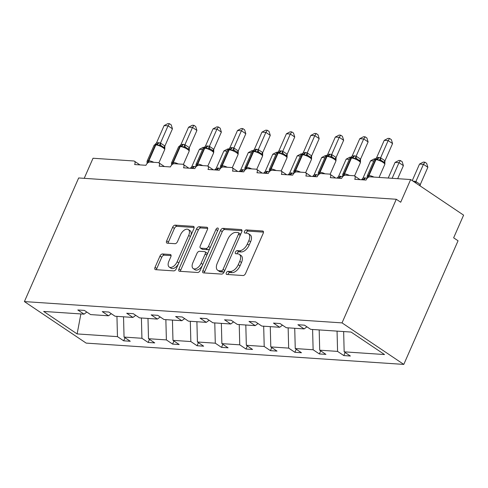 <?xml version="1.0" encoding="UTF-8"?>
<svg xmlns="http://www.w3.org/2000/svg" width="488" height="488" viewBox="0 0 488 488"><rect width="100%" height="100%" fill="white"/><g stroke="black" fill="none" stroke-linecap="round" stroke-linejoin="round"><path stroke-width="0.73" d="M226.34 272.81A1.763 0.982 -56.1 0 0 226.432 274.341A1.763 0.982 -56.1 0 0 226.731 274.439L243.085 275.537A2.513 1.403 -56.1 0 0 245.598 273.414L263.191 233.337A2.513 1.403 -56.1 0 0 263.056 231.147A2.513 1.403 -56.1 0 0 262.629 231.007L246.281 229.915A1.763 0.982 -56.1 0 0 244.519 231.397A1.763 0.982 -56.1 0 0 244.61 232.935A1.763 0.982 -56.1 0 0 244.909 233.032L247.026 233.172A8.046 4.49 -56.1 0 1 248.386 233.618A8.046 4.49 -56.1 0 1 248.825 240.627L247.355 243.969A8.046 4.49 -56.1 0 1 239.303 250.759L237.192 250.619A1.763 0.982 -56.1 0 0 235.429 252.107A1.763 0.982 -56.1 0 0 235.521 253.638A1.763 0.982 -56.1 0 0 235.82 253.736L237.937 253.876A8.046 4.49 -56.1 0 1 239.297 254.327A8.046 4.49 -56.1 0 1 239.736 261.33L238.266 264.673A8.046 4.49 -56.1 0 1 230.214 271.468L228.103 271.322A1.763 0.982 -56.1 0 0 226.34 272.81M239.297 254.327L241.066 255.511A8.046 4.49 -56.1 0 1 241.499 262.52L240.035 265.856A8.046 4.49 -56.1 0 1 231.983 272.652L229.866 272.511A1.763 0.982 -56.1 0 0 228.103 274A1.763 0.982 -56.1 0 0 227.939 274.524M263.477 232.136L248.044 231.099A1.763 0.982 -56.1 0 0 246.281 232.587A1.763 0.982 -56.1 0 0 246.117 233.111M248.386 233.618L250.155 234.807A8.046 4.49 -56.1 0 1 250.588 241.816L249.124 245.153A8.046 4.49 -56.1 0 1 241.072 251.948L238.955 251.808A1.763 0.982 -56.1 0 0 237.192 253.29A1.763 0.982 -56.1 0 0 237.028 253.815M162.492 253.974A2.513 1.403 -56.1 0 0 159.972 256.096L155.038 267.339A2.513 1.403 -56.1 0 0 155.172 269.535A2.513 1.403 -56.1 0 0 155.599 269.669L173.758 270.889A2.513 1.403 -56.1 0 0 176.272 268.766L193.864 228.689A2.513 1.403 -56.1 0 0 193.73 226.499A2.513 1.403 -56.1 0 0 193.303 226.359L175.143 225.145A2.513 1.403 -56.1 0 0 172.63 227.268L166.67 240.846A2.513 1.403 -56.1 0 0 166.804 243.036A2.513 1.403 -56.1 0 0 167.231 243.176L175.003 243.695A2.513 1.403 -56.1 0 0 177.516 241.572L180.475 234.838A6.728 3.752 -56.1 0 1 188.344 229.531A6.728 3.752 -56.1 0 1 188.704 235.393L177.126 261.775A6.728 3.752 -56.1 0 1 169.257 267.082A6.728 3.752 -56.1 0 1 168.891 261.22L170.824 256.828A2.513 1.403 -56.1 0 0 170.684 254.638A2.513 1.403 -56.1 0 0 170.263 254.498L162.492 253.974L164.255 255.163A2.513 1.403 -56.1 0 0 161.735 257.286L156.8 268.528A2.513 1.403 -56.1 0 0 156.52 269.73M342.027 322.885L24.4 301.584L86.162 343.107L403.79 364.408L342.027 322.885L396.293 199.263L400.703 202.233L410.658 179.547L369.898 176.815A3.843 2.141 -56.1 0 0 366.055 180.06L354.764 179.303A3.843 2.141 123.9 0 0 354.556 175.954A3.843 2.141 123.9 0 0 353.904 175.741L345.443 175.174A3.843 2.141 -56.1 0 0 341.594 178.419L330.309 177.662A3.843 2.141 123.9 0 0 330.101 174.314A3.843 2.141 123.9 0 0 329.449 174.1L320.982 173.533A3.843 2.141 -56.1 0 0 317.139 176.778L305.848 176.022A3.843 2.141 123.9 0 0 305.64 172.673A3.843 2.141 123.9 0 0 304.994 172.459L296.527 171.892A3.843 2.141 -56.1 0 0 292.684 175.137L281.393 174.381A3.843 2.141 123.9 0 0 281.186 171.038A3.843 2.141 123.9 0 0 280.533 170.824L272.072 170.251A3.843 2.141 -56.1 0 0 268.223 173.496L256.938 172.74A3.843 2.141 123.9 0 0 256.731 169.397A3.843 2.141 123.9 0 0 256.078 169.184L247.611 168.616A3.843 2.141 -56.1 0 0 243.768 171.855L232.483 171.099A3.843 2.141 123.9 0 0 232.27 167.756A3.843 2.141 123.9 0 0 231.623 167.543L223.156 166.975A3.843 2.141 -56.1 0 0 219.313 170.221L208.022 169.458A3.843 2.141 123.9 0 0 207.815 166.115A3.843 2.141 123.9 0 0 207.168 165.902L198.701 165.334A3.843 2.141 -56.1 0 0 194.852 168.58L183.567 167.823A3.843 2.141 123.9 0 0 183.36 164.474A3.843 2.141 123.9 0 0 182.707 164.261L174.24 163.694A3.843 2.141 -56.1 0 0 170.397 166.939L159.112 166.182A3.843 2.141 123.9 0 0 158.905 162.833A3.843 2.141 123.9 0 0 158.252 162.62L149.786 162.053A3.843 2.141 -56.1 0 0 145.942 165.298L134.651 164.541A3.843 2.141 123.9 0 0 134.444 161.192A3.843 2.141 123.9 0 0 133.797 160.979L93.031 158.246L84.217 178.334M24.4 301.584L78.666 177.961L396.293 199.263M202.898 270.553A2.513 1.403 -56.1 0 0 203.032 272.743A2.513 1.403 -56.1 0 0 203.459 272.884L221.613 274.097A2.513 1.403 -56.1 0 0 224.132 271.975L241.725 231.898A2.513 1.403 -56.1 0 0 241.59 229.708A2.513 1.403 -56.1 0 0 241.163 229.567L223.004 228.353A2.513 1.403 -56.1 0 0 220.491 230.476L202.898 270.553L204.661 271.737A2.513 1.403 -56.1 0 0 204.374 272.945M197.689 272.493L179.529 271.273A2.513 1.403 -56.1 0 1 179.102 271.139A2.513 1.403 -56.1 0 1 178.968 268.949L196.56 228.872A2.513 1.403 -56.1 0 1 199.073 226.749L206.845 227.268A2.513 1.403 -56.1 0 1 207.272 227.408A2.513 1.403 -56.1 0 1 207.406 229.598L200.275 245.848A2.513 1.403 -56.1 0 0 200.409 248.044A2.513 1.403 -56.1 0 0 200.836 248.179L205.991 248.526A2.513 1.403 -56.1 0 0 208.504 246.403L215.934 229.482A1.763 0.982 -56.1 0 1 217.996 228.091A1.763 0.982 -56.1 0 1 218.087 229.628L200.202 270.37A2.513 1.403 -56.1 0 1 197.689 272.493M345.15 352.501L343.802 355.575L350.384 356.02L344.162 351.836L384.52 354.544L351.079 332.06L310.722 329.357L304.5 325.173L297.918 324.733L304.14 328.912L286.267 327.716L280.045 323.532L273.463 323.093L279.679 327.271L261.812 326.075L255.59 321.891L249.002 321.452L255.224 325.63L237.351 324.435L231.129 320.25L224.547 319.811L230.769 323.995L212.896 322.794L206.674 318.609L200.092 318.17L206.308 322.355L188.441 321.153L182.219 316.974L175.631 316.529L181.853 320.714L163.98 319.512L157.758 315.333L151.176 314.888L157.398 319.073L139.525 317.871L133.303 313.692L126.721 313.247L132.937 317.432L115.07 316.23L108.848 312.052L102.26 311.606L108.482 315.791L90.609 314.595L84.387 310.411L77.805 309.971L84.028 314.15L86.834 312.052M125.038 337.739L123.69 340.813L130.272 341.258L124.05 337.074L141.923 338.275L141.404 317.999M123.531 316.797L124.05 337.074M149.493 339.38L148.145 342.454L154.726 342.899L148.511 338.715L166.384 339.91L165.859 319.64M147.986 318.438L148.511 338.715M173.954 341.02L172.599 344.095L179.188 344.534L172.965 340.356L190.839 341.551L190.314 321.281M172.441 320.079L172.965 340.356M198.409 342.661L197.06 345.736L203.642 346.175L197.42 341.996L215.293 343.192L214.775 322.922M196.902 321.72L197.42 341.996M222.864 344.296L221.515 347.377L228.097 347.816L221.881 343.637L239.754 344.833L239.23 324.563M221.357 323.361L221.881 343.637M247.325 345.937L245.97 349.018L252.558 349.457L246.336 345.278L264.209 346.474L263.685 326.197M245.812 325.002L246.336 345.278M271.779 347.578L270.431 350.659L277.013 351.098L270.791 346.913L288.664 348.115L288.146 327.838M270.273 326.643L270.791 346.913M296.234 349.219L294.886 352.299L301.468 352.739L295.252 348.554L313.125 349.756L312.601 329.479M294.728 328.284L295.252 348.554M320.695 350.86L319.341 353.934L325.929 354.38L319.707 350.195L337.58 351.397L343.802 355.575M319.183 329.925L319.707 350.195M343.644 331.565L344.162 351.836M410.658 179.547L463.6 215.141L453.645 237.821L458.055 240.785L403.79 364.408M116.943 316.358L117.468 336.635L123.69 340.813M148.145 342.454L141.923 338.275M108.482 315.791L111.288 313.692M172.599 344.095L166.384 339.91M132.937 317.432L135.743 315.333M197.06 345.736L190.839 341.551M157.398 319.073L160.204 316.974M221.515 347.377L215.293 343.192M181.853 320.714L184.659 318.615M245.97 349.018L239.754 344.833M206.308 322.355L209.114 320.256M270.431 350.659L264.209 346.474M230.769 323.995L233.575 321.891M294.886 352.299L288.664 348.115M255.224 325.63L258.03 323.532M319.341 353.934L313.125 349.756M279.679 327.271L282.485 325.173M80.886 313.943L77.116 333.926L117.468 336.635M77.116 333.926L43.67 311.442L84.028 314.15M337.055 331.12L337.58 351.397M304.14 328.912L306.946 326.814M242.005 230.696L224.767 229.537A2.513 1.403 -56.1 0 0 222.254 231.66L204.661 271.737M221.29 270.87A1.763 0.982 -56.1 0 0 223.053 269.382L238.492 234.203A1.763 0.982 -56.1 0 0 238.4 232.672A1.763 0.982 -56.1 0 0 238.101 232.575L235.869 232.422A8.046 4.49 -56.1 0 0 227.817 239.218L217.264 263.264A8.046 4.49 -56.1 0 0 217.697 270.273A8.046 4.49 -56.1 0 0 219.057 270.718L221.29 270.87L223.059 272.054A1.763 0.982 -56.1 0 0 224.517 271.102M240.431 234.85A1.763 0.982 -56.1 0 0 240.163 233.856L238.4 232.672M217.697 270.273L219.46 271.456A8.046 4.49 -56.1 0 0 220.826 271.907L219.057 270.718M223.059 272.054L220.826 271.907M207.693 228.396L200.836 227.933A2.513 1.403 -56.1 0 0 198.323 230.055L180.731 270.132A2.513 1.403 -56.1 0 0 180.45 271.34M200.409 248.044L202.172 249.228A2.513 1.403 -56.1 0 0 202.599 249.368L207.754 249.716A2.513 1.403 -56.1 0 0 209.919 248.227M192.87 262.715A6.728 3.752 -56.1 0 0 193.236 268.577A6.728 3.752 -56.1 0 0 201.105 263.27L205.186 253.974A2.513 1.403 -56.1 0 0 205.045 251.784A2.513 1.403 -56.1 0 0 204.618 251.643L199.464 251.296A2.513 1.403 -56.1 0 0 196.951 253.418L192.87 262.715M193.236 268.577L194.999 269.76A6.728 3.752 -56.1 0 0 202.337 265.509M207.162 254.51A2.513 1.403 -56.1 0 0 206.814 252.967L205.045 251.784M171.105 255.62L164.255 255.163M169.257 267.082L171.02 268.266A6.728 3.752 -56.1 0 0 178.358 264.014M190.869 235.515A6.728 3.752 -56.1 0 0 190.106 230.72L188.344 229.531M194.151 227.487L176.912 226.328A2.513 1.403 -56.1 0 0 174.393 228.451L168.433 242.036A2.513 1.403 -56.1 0 0 168.146 243.237M384.928 163.809L384.452 162.547L381.14 160.32L379.383 160.29L376.425 158.942L374.235 159.966L367.263 175.839A5.508 1.403 23.7 0 1 368.513 175.503L368.983 175.534A5.508 1.403 23.7 0 1 373.973 177.089M392.565 143.564L388.155 140.599L384.233 140.337L388.027 138.354L389.595 138.458L391.358 139.647L392.565 143.564L384.965 160.881L384.794 164.425A5.508 1.403 -156.3 0 0 383.117 162.437A5.508 1.403 -156.3 0 0 375.955 159.661A1.281 1.013 -86.2 0 1 376.895 158.972A2.818 2.226 93.8 0 0 378.975 157.465L380.64 157.819L385.008 160.778M389.595 138.458L388.155 140.599L380.597 157.813M384.233 140.337L376.632 157.648L378.975 157.465M368.684 177.107A2.818 2.226 93.8 0 0 368.562 176.857L369.032 176.888A1.281 1.013 -86.2 0 1 368.983 175.534L375.955 159.661L375.485 159.625L368.513 175.503A1.281 1.013 93.8 0 0 368.562 176.857L367.129 176.455L367.263 175.839M367.269 178.205L367.129 176.461M379.383 160.29L380.555 157.911M375.303 159.076L376.632 157.648M419.527 164.066L423.322 162.083L424.889 162.187L423.444 164.328L415.892 181.536L420.302 184.507L427.86 167.292L423.444 164.328L419.527 164.066L412.256 180.621M413.055 181.158L415.892 181.536M420.302 184.507L420.083 185.885M415.849 181.64L415.349 182.701M424.889 162.187L426.652 163.376L427.86 167.292M397.683 178.681L403.399 165.652L398.989 162.687L395.073 162.425L388.216 178.041M395.073 162.425L398.867 160.442L400.435 160.546L398.989 162.687L392.132 178.309M400.435 160.546L402.197 161.735L403.399 165.652M373.784 160.997L370.612 160.784L363.011 178.096L364.884 177.876L367.177 178.309M367.226 177.687L366.976 178.26M365.25 180.005L363.279 179.419A1.281 1.013 93.8 0 0 362.499 179.822M365.353 177.913A2.818 2.226 -86.2 0 1 363.279 179.419L362.651 179.383M363.011 178.096L361.907 179.352M370.612 160.784L374.412 158.801L375.559 158.881M349.323 159.356L346.157 159.143L338.556 176.455L340.429 176.235L342.722 176.668M342.771 176.046L342.521 176.619M340.789 178.364L338.818 177.778A1.281 1.013 93.8 0 0 338.044 178.181M340.899 176.272A2.818 2.226 -86.2 0 1 338.818 177.778L338.196 177.742M338.556 176.455L337.446 177.711M346.157 159.143L349.951 157.16L351.098 157.24M324.868 157.715L321.702 157.502L314.095 174.82L315.968 174.6L318.261 175.027M318.316 174.405L318.06 174.978M316.334 176.723L314.363 176.137A1.281 1.013 93.8 0 0 313.589 176.54M316.444 174.631A2.818 2.226 -86.2 0 1 314.363 176.137L313.735 176.101M314.095 174.82L312.991 176.07M321.702 157.502L325.496 155.519L326.643 155.599M359.778 138.696L363.572 136.713L365.14 136.823L366.903 138.006L368.111 141.923L363.694 138.958L359.778 138.696L352.171 156.007L354.52 155.825A2.818 2.226 93.8 0 1 352.44 157.331A1.281 1.013 -86.2 0 0 351.494 158.02A5.508 1.403 -156.3 0 1 358.662 160.796A5.508 1.403 -156.3 0 1 360.333 162.785L359.991 160.906L356.685 158.679L354.922 158.649L351.97 157.301L349.774 158.326L342.808 174.204A5.508 1.403 23.7 0 1 344.058 173.862L344.528 173.899A5.508 1.403 23.7 0 1 349.512 175.448M368.111 141.923L360.51 159.24L360.467 162.162M365.14 136.823L363.694 138.958L356.142 156.172L360.553 159.137M354.52 155.825L356.142 156.172M344.229 175.466A2.818 2.226 93.8 0 0 344.107 175.216L344.577 175.247A1.281 1.013 -86.2 0 1 344.528 173.899L351.494 158.02L351.025 157.984L344.058 173.862A1.281 1.013 93.8 0 0 344.107 175.216L342.674 174.82L342.808 174.204M342.814 176.564L342.674 174.82M354.922 158.649L356.094 156.276M350.848 157.435L352.171 156.007M335.317 137.055L339.117 135.072L340.679 135.182L342.442 136.365L343.65 140.282L339.239 137.317L335.317 137.055L327.716 154.373L330.059 154.184A2.818 2.226 93.8 0 1 327.985 155.69A1.281 1.013 -86.2 0 0 327.039 156.38A5.508 1.403 -156.3 0 1 334.207 159.155A5.508 1.403 -156.3 0 1 335.878 161.144L335.537 159.265L332.224 157.038L330.467 157.008L327.515 155.66L325.319 156.685L318.353 172.563A5.508 1.403 23.7 0 1 319.597 172.221L320.067 172.258A5.508 1.403 23.7 0 1 325.057 173.807M343.65 140.282L336.049 157.6L336.012 160.528M340.679 135.182L339.239 137.317L331.681 154.531L336.092 157.496M330.059 154.184L331.681 154.531M319.768 173.826A2.818 2.226 93.8 0 0 319.646 173.576L320.116 173.612A1.281 1.013 -86.2 0 1 320.067 172.258L327.039 156.38L326.57 156.349L319.597 172.221A1.281 1.013 93.8 0 0 319.646 173.576L318.219 173.179L318.353 172.563M318.353 174.924L318.219 173.179M330.467 157.008L331.639 154.635M326.393 155.794L327.716 154.373M310.862 135.414L314.656 133.438L316.224 133.541L317.987 134.725L319.195 138.641L314.784 135.676L310.862 135.414L303.261 152.732L305.604 152.543A2.818 2.226 93.8 0 1 303.524 154.049A1.281 1.013 -86.2 0 0 302.584 154.739A5.508 1.403 -156.3 0 1 309.746 157.514A5.508 1.403 -156.3 0 1 311.423 159.503L311.082 157.624L307.769 155.404L306.013 155.367L303.054 154.019L300.864 155.044L293.892 170.922A5.508 1.403 23.7 0 1 295.142 170.586L295.612 170.617A5.508 1.403 23.7 0 1 300.602 172.166M319.195 138.641L311.594 155.959L311.551 158.893M316.224 133.541L314.784 135.676L307.226 152.89L311.637 155.855M305.604 152.543L307.226 152.89M295.313 172.185A2.818 2.226 93.8 0 0 295.191 171.935L295.661 171.971A1.281 1.013 -86.2 0 1 295.612 170.617L302.584 154.739L302.115 154.708L295.142 170.586A1.281 1.013 93.8 0 0 295.191 171.935L293.788 171.349L293.898 173.283M306.013 155.367L307.184 152.994M301.932 154.153L303.261 152.732M286.407 133.773L290.201 131.797L291.769 131.9L293.532 133.084L294.74 137L290.323 134.035L286.407 133.773L278.807 151.091L281.149 150.902A2.818 2.226 93.8 0 1 279.069 152.409A1.281 1.013 -86.2 0 0 278.123 153.098A5.508 1.403 -156.3 0 1 285.291 155.873A5.508 1.403 -156.3 0 1 286.962 157.862L286.621 155.983L283.315 153.763L281.552 153.726L278.599 152.378L276.403 153.403L269.437 169.281A5.508 1.403 23.7 0 1 270.688 168.946L271.157 168.976A5.508 1.403 23.7 0 1 276.141 170.525M294.74 137L287.139 154.318L287.096 157.246M291.769 131.9L290.323 134.035L282.772 151.249L287.182 154.214M281.149 150.902L282.772 151.249M270.858 170.544A2.818 2.226 93.8 0 0 270.736 170.3L271.206 170.33A1.281 1.013 -86.2 0 1 271.157 168.976L278.123 153.098L277.654 153.067L270.688 168.946A1.281 1.013 93.8 0 0 270.736 170.3L269.303 169.897L269.437 169.281M269.443 171.642L269.303 169.897M281.552 153.726L282.723 151.353M277.477 152.512L278.807 151.091M300.413 156.075L297.241 155.861L289.64 173.179L291.513 172.959L293.806 173.386M293.855 172.764L293.605 173.338M291.879 175.082L289.909 174.497A1.281 1.013 93.8 0 0 289.128 174.899M291.983 172.99A2.818 2.226 -86.2 0 1 289.909 174.497L289.28 174.46M289.64 173.179L288.536 174.429M297.241 155.861L301.041 153.885L302.188 153.958M261.946 132.132L265.746 130.156L267.308 130.259L269.071 131.443L270.279 135.365L265.868 132.394L261.946 132.132L254.346 149.45L256.688 149.261A2.818 2.226 93.8 0 1 254.614 150.774A1.281 1.013 -86.2 0 0 253.668 151.457A5.508 1.403 -156.3 0 1 260.836 154.232A5.508 1.403 -156.3 0 1 262.507 156.221L262.166 154.348L258.853 152.122L257.097 152.085L254.144 150.737L251.948 151.762L244.982 167.64A5.508 1.403 23.7 0 1 246.226 167.305L246.702 167.335A5.508 1.403 23.7 0 1 251.686 168.885M270.279 135.365L262.678 152.677L262.642 155.605M267.308 130.259L265.868 132.394L258.311 149.609L262.721 152.573M256.688 149.261L258.311 149.609M246.403 168.903A2.818 2.226 93.8 0 0 246.275 168.659L246.745 168.689A1.281 1.013 -86.2 0 1 246.702 167.335L253.668 151.457L253.199 151.426L246.226 167.305A1.281 1.013 93.8 0 0 246.275 168.659L244.848 168.256L244.982 167.64M244.988 170.007L244.848 168.256M257.097 152.085L258.268 149.712M253.022 150.871L254.346 149.45M275.952 154.434L272.786 154.22L265.185 171.538L267.058 171.319L269.352 171.745M269.4 171.129L269.15 171.697M267.418 173.447L265.448 172.856A1.281 1.013 93.8 0 0 264.673 173.258M267.528 171.349A2.818 2.226 -86.2 0 1 265.448 172.856L264.825 172.819M265.185 171.538L264.075 172.789M272.786 154.22L276.58 152.244L277.733 152.317M237.491 130.491L241.286 128.515L242.853 128.618L244.616 129.802L245.824 133.724L241.414 130.754L237.491 130.491L229.891 147.809L232.233 147.62A2.818 2.226 93.8 0 1 230.159 149.133A1.281 1.013 -86.2 0 0 229.214 149.816A5.508 1.403 -156.3 0 1 236.375 152.591A5.508 1.403 -156.3 0 1 238.052 154.58L237.711 152.707L236.332 151.493L234.399 150.481L232.642 150.444L229.531 149.09M245.824 133.724L238.223 151.036L238.181 153.964M242.853 128.618L241.414 130.754L233.856 147.968L238.266 150.938M232.233 147.62L233.856 147.968M221.942 167.262A2.818 2.226 93.8 0 0 221.82 167.018L222.29 167.049A1.281 1.013 -86.2 0 1 222.241 165.694L229.214 149.816L228.744 149.786L221.772 165.664A1.281 1.013 93.8 0 0 221.82 167.018L220.387 166.615L220.521 165.999A5.508 1.403 23.7 0 1 221.772 165.664L222.241 165.694A5.508 1.403 23.7 0 1 227.231 167.244M220.527 168.366L220.387 166.615M232.642 150.444L233.813 148.071M228.561 149.23L229.891 147.809M251.497 152.793L248.331 152.579L240.724 169.897L242.597 169.678L244.897 170.105M244.946 169.489L244.695 170.056M242.963 171.806L240.993 171.221A1.281 1.013 93.8 0 0 240.218 171.617M243.073 169.708A2.818 2.226 -86.2 0 1 240.993 171.221L240.364 171.178M240.724 169.897L239.62 171.154M248.331 152.579L252.125 150.603L253.272 150.676M213.036 128.856L216.831 126.874L218.398 126.978L220.161 128.167L221.369 132.083L216.953 129.119L213.036 128.856L205.436 146.168L207.778 145.979A2.818 2.226 93.8 0 1 205.698 147.492A1.281 1.013 -86.2 0 0 204.753 148.175A5.508 1.403 -156.3 0 1 211.92 150.951A5.508 1.403 -156.3 0 1 213.591 152.939L213.25 151.066L211.871 149.853L209.944 148.84L208.181 148.803L205.1 147.449M221.369 132.083L213.768 149.395L213.726 152.323M218.398 126.978L216.953 129.119L209.401 146.327L213.811 149.297M207.778 145.979L209.401 146.327M197.487 165.621A2.818 2.226 93.8 0 0 197.365 165.377L197.835 165.408A1.281 1.013 -86.2 0 1 197.786 164.053L204.753 148.175L204.283 148.145L197.317 164.023A1.281 1.013 93.8 0 0 197.365 165.377L195.932 164.974L196.066 164.358A5.508 1.403 23.7 0 1 197.317 164.023L197.786 164.053A5.508 1.403 23.7 0 1 202.77 165.609M196.072 166.725L195.932 164.974M208.181 148.803L209.352 146.43M204.106 147.596L205.436 146.168M227.042 151.152L223.87 150.938L216.269 168.256L218.142 168.037L220.436 168.464M220.484 167.848L220.234 168.415M218.508 170.166L216.538 169.58A1.281 1.013 93.8 0 0 215.757 169.983M218.612 168.067A2.818 2.226 -86.2 0 1 216.538 169.58L215.909 169.537M216.269 168.256L215.165 169.513M223.87 150.938L227.67 148.962L228.817 149.041M188.575 127.216L192.376 125.233L193.937 125.337L195.7 126.526L196.908 130.442L192.498 127.478L188.575 127.216L180.975 144.527L183.317 144.338A2.818 2.226 93.8 0 1 181.243 145.851A1.281 1.013 -86.2 0 0 180.298 146.534A5.508 1.403 -156.3 0 1 187.465 149.316A5.508 1.403 -156.3 0 1 189.137 151.298L188.795 149.426L185.483 147.199L183.726 147.162L180.774 145.821L178.577 146.839L171.611 162.718A5.508 1.403 23.7 0 1 172.856 162.382L173.331 162.412A5.508 1.403 23.7 0 1 178.315 163.968M196.908 130.442L189.307 147.76L189.271 150.688M193.937 125.337L192.498 127.478L184.94 144.692L189.356 147.657M183.317 144.338L184.94 144.692M173.033 163.986A2.818 2.226 93.8 0 0 172.904 163.736L173.38 163.767A1.281 1.013 -86.2 0 1 173.331 162.412L180.298 146.534L179.828 146.504L172.856 162.382A1.281 1.013 93.8 0 0 172.904 163.736L171.477 163.334L171.611 162.718M171.617 165.084L171.477 163.34M183.726 147.162L184.897 144.79M179.651 145.955L180.975 144.527M202.581 149.511L199.415 149.297L191.814 166.615L193.687 166.396L195.981 166.823M196.03 166.207L195.779 166.774M194.053 168.525L192.077 167.939A1.281 1.013 93.8 0 0 191.302 168.342M194.157 166.426A2.818 2.226 -86.2 0 1 192.077 167.939L191.455 167.896M191.814 166.615L190.71 167.872M199.415 149.297L203.209 147.321L204.362 147.4M164.12 125.575L167.915 123.592L169.482 123.696L171.245 124.885L172.453 128.802L168.043 125.837L164.12 125.575L156.52 142.886L158.862 142.703A2.818 2.226 93.8 0 1 156.788 144.21A1.281 1.013 -86.2 0 0 155.843 144.893A5.508 1.403 -156.3 0 1 163.004 147.675A5.508 1.403 -156.3 0 1 164.682 149.663L164.34 147.785L161.028 145.558L159.271 145.528L156.312 144.18L154.123 145.204L147.15 161.077A5.508 1.403 23.7 0 1 148.401 160.741L148.87 160.772A5.508 1.403 23.7 0 1 153.86 162.327M172.453 128.802L164.852 146.119L164.81 149.041M169.482 123.696L168.043 125.837L160.485 143.051L164.895 146.016M158.862 142.703L160.485 143.051M148.572 162.345A2.818 2.226 93.8 0 0 148.45 162.095L148.919 162.126A1.281 1.013 -86.2 0 1 148.87 160.772L155.843 144.893L155.373 144.863L148.401 160.741A1.281 1.013 93.8 0 0 148.45 162.095L147.016 161.693L147.15 161.077M147.156 163.443L147.016 161.699M159.271 145.528L160.442 143.149M155.19 144.314L156.52 142.886M231.983 272.652L230.214 271.468M240.035 265.856L238.266 264.673M241.499 262.52L239.736 261.33M238.955 251.808L237.192 250.619M241.072 251.948L239.303 250.759M249.124 245.153L247.355 243.969M250.588 241.816L248.825 240.627M248.044 231.099L246.281 229.915M263.343 231.489L262.629 231.007M229.866 272.511L228.103 271.322M222.254 231.66L220.491 230.476M224.767 229.537L223.004 228.353M241.877 230.049L241.163 229.567M224.767 270.535L223.053 269.382M240.206 235.356L238.492 234.203M180.731 270.132L178.968 268.949M198.323 230.055L196.56 228.872M200.836 227.933L199.073 226.749M207.559 227.75L206.845 227.268M202.599 249.368L200.836 248.179M207.754 249.716L205.991 248.526M210.218 247.556L208.504 246.403M217.648 230.635L215.934 229.482M202.813 264.423L201.105 263.27M206.894 255.126L205.186 253.974M170.977 254.98L170.263 254.498M178.84 262.928L177.126 261.775M190.418 236.546L188.704 235.393M168.433 242.036L166.67 240.846M174.393 228.451L172.63 227.268M176.912 226.328L175.143 225.145M194.017 226.841L193.303 226.359M156.8 268.528L155.038 267.339M161.735 257.286L159.972 256.096M378.505 157.429A2.818 2.226 93.8 0 1 376.425 158.942A1.281 1.013 93.8 0 0 375.485 159.625A5.508 1.403 -156.3 0 0 374.235 159.966M380.64 157.819A2.818 1.714 -77.3 0 0 381.14 160.32M384.977 160.741A2.818 1.281 -37.3 0 0 384.452 162.547M413.8 181.158A2.818 2.226 -86.2 0 1 413.604 181.53M414.269 181.188A2.818 2.226 -86.2 0 1 413.946 181.756M419.656 185.599A2.818 1.281 142.7 0 1 420.272 184.464M415.971 183.122A2.818 1.714 102.7 0 1 415.935 181.548M362.029 179.791A1.281 1.013 -86.2 0 1 362.81 179.389A2.818 2.226 -86.2 0 0 364.884 177.876M337.574 178.15A1.281 1.013 -86.2 0 1 338.349 177.748A2.818 2.226 -86.2 0 0 340.429 176.235M313.119 176.51A1.281 1.013 -86.2 0 1 313.894 176.107A2.818 2.226 -86.2 0 0 315.968 174.6M354.044 155.794A2.818 2.226 93.8 0 1 351.97 157.301A1.281 1.013 93.8 0 0 351.025 157.984A5.508 1.403 -156.3 0 0 349.774 158.326M356.179 156.178A2.818 1.714 -77.3 0 0 356.685 158.679M360.522 159.1A2.818 1.281 -37.3 0 0 359.991 160.906M329.589 154.153A2.818 2.226 93.8 0 1 327.515 155.66A1.281 1.013 93.8 0 0 326.57 156.349A5.508 1.403 -156.3 0 0 325.319 156.685M331.724 154.537A2.818 1.714 -77.3 0 0 332.224 157.038M336.067 157.459A2.818 1.281 -37.3 0 0 335.537 159.265M305.134 152.512A2.818 2.226 93.8 0 1 303.054 154.019A1.281 1.013 93.8 0 0 302.115 154.708A5.508 1.403 -156.3 0 0 300.864 155.044M307.269 152.903A2.818 1.714 -77.3 0 0 307.769 155.404M311.606 155.818A2.818 1.281 -37.3 0 0 311.082 157.624M280.679 150.871A2.818 2.226 93.8 0 1 278.599 152.378A1.281 1.013 93.8 0 0 277.654 153.067A5.508 1.403 -156.3 0 0 276.403 153.403M282.808 151.262A2.818 1.714 -77.3 0 0 283.315 153.763M287.151 154.178A2.818 1.281 -37.3 0 0 286.621 155.983M288.658 174.869A1.281 1.013 -86.2 0 1 289.439 174.466A2.818 2.226 -86.2 0 0 291.513 172.959M256.218 149.23A2.818 2.226 93.8 0 1 254.144 150.737A1.281 1.013 93.8 0 0 253.199 151.426A5.508 1.403 -156.3 0 0 251.948 151.762M258.353 149.621A2.818 1.714 -77.3 0 0 258.853 152.122M262.696 152.537A2.818 1.281 -37.3 0 0 262.166 154.348M264.203 173.228A1.281 1.013 -86.2 0 1 264.978 172.825A2.818 2.226 -86.2 0 0 267.058 171.319M231.763 147.589A2.818 2.226 93.8 0 1 229.683 149.102A1.281 1.013 93.8 0 0 228.744 149.786A5.508 1.403 -156.3 0 0 227.493 150.121L220.521 165.999M233.898 147.98A2.818 1.714 -77.3 0 0 234.399 150.481M238.236 150.896A2.818 1.281 -37.3 0 0 237.711 152.707M239.748 171.587A1.281 1.013 -86.2 0 1 240.523 171.184A2.818 2.226 -86.2 0 0 242.597 169.678M207.309 145.949A2.818 2.226 93.8 0 1 205.228 147.461A1.281 1.013 93.8 0 0 204.283 148.145A5.508 1.403 -156.3 0 0 203.038 148.48L196.066 164.358M209.444 146.339A2.818 1.714 -77.3 0 0 209.944 148.84M213.781 149.255A2.818 1.281 -37.3 0 0 213.25 151.066M215.287 169.946A1.281 1.013 -86.2 0 1 216.068 169.543A2.818 2.226 -86.2 0 0 218.142 168.037M182.847 144.308A2.818 2.226 93.8 0 1 180.774 145.821A1.281 1.013 93.8 0 0 179.828 146.504A5.508 1.403 -156.3 0 0 178.577 146.839M184.982 144.698A2.818 1.714 -77.3 0 0 185.483 147.199M189.326 147.614A2.818 1.281 -37.3 0 0 188.795 149.426M190.832 168.305A1.281 1.013 -86.2 0 1 191.607 167.909A2.818 2.226 -86.2 0 0 193.687 166.396M158.393 142.667A2.818 2.226 93.8 0 1 156.312 144.18A1.281 1.013 93.8 0 0 155.373 144.863A5.508 1.403 -156.3 0 0 154.123 145.204M160.528 143.057A2.818 1.714 -77.3 0 0 161.028 145.558M164.865 145.979A2.818 1.281 -37.3 0 0 164.34 147.785M360.065 179.657L354.556 175.954L360.333 162.785M335.61 178.016L330.101 174.314L335.878 161.144M311.149 176.375L305.64 172.673L311.423 159.503M286.694 174.734L281.186 171.038L286.962 157.862M262.239 173.1L256.731 169.397L262.507 156.221M237.778 171.459L232.27 167.756L238.052 154.58M213.323 169.818L207.815 166.115L213.591 152.939M188.868 168.177L183.36 164.474L189.137 151.298M164.407 166.536L158.905 162.833L164.682 149.663M139.952 164.895L134.444 161.192M384.794 164.425L379.078 177.431M361.181 179.73L362.682 179.383M336.726 178.096L338.221 177.742M312.265 176.455L313.766 176.101M293.764 171.538L293.892 170.922M287.81 174.814L289.311 174.46M263.355 173.173L264.85 172.819M229.561 149.09L227.493 150.121M238.9 171.532L240.395 171.178M205.1 147.455L203.038 148.48M214.439 169.891L215.94 169.537M189.984 168.25L191.479 167.903"/></g></svg>
